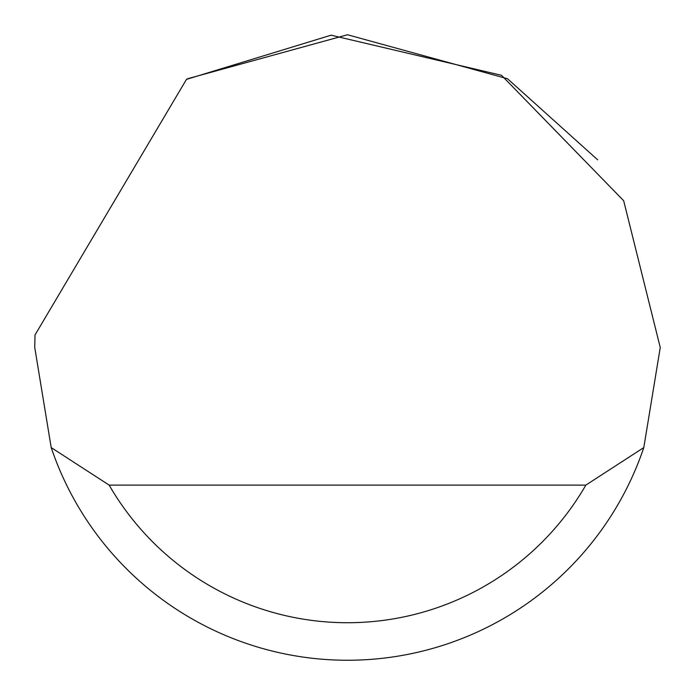 <?xml version="1.0" encoding="UTF-8"?>
<svg xmlns="http://www.w3.org/2000/svg" width="695" height="695" viewBox="0 0 695 695"><rect width="100%" height="100%" fill="white"/><g stroke="black" fill="none" stroke-linecap="round" stroke-linejoin="round"><path stroke-width="1.04" d="M186.46 79.395L331.098 35.184L501.521 75.303L623.676 200.742L660.25 347.5L643.805 447.58A312.75 312.75 0 0 1 51.195 447.58L34.75 347.5L35.002 334.99L186.46 79.395M187.563 78.735L347.5 34.75L507.437 78.735M507.645 78.865L597.7 159.85M51.195 447.58L109.15 485.11L585.85 485.11L643.805 447.58M109.15 485.11A275.22 275.22 0 0 0 585.85 485.11"/></g></svg>
